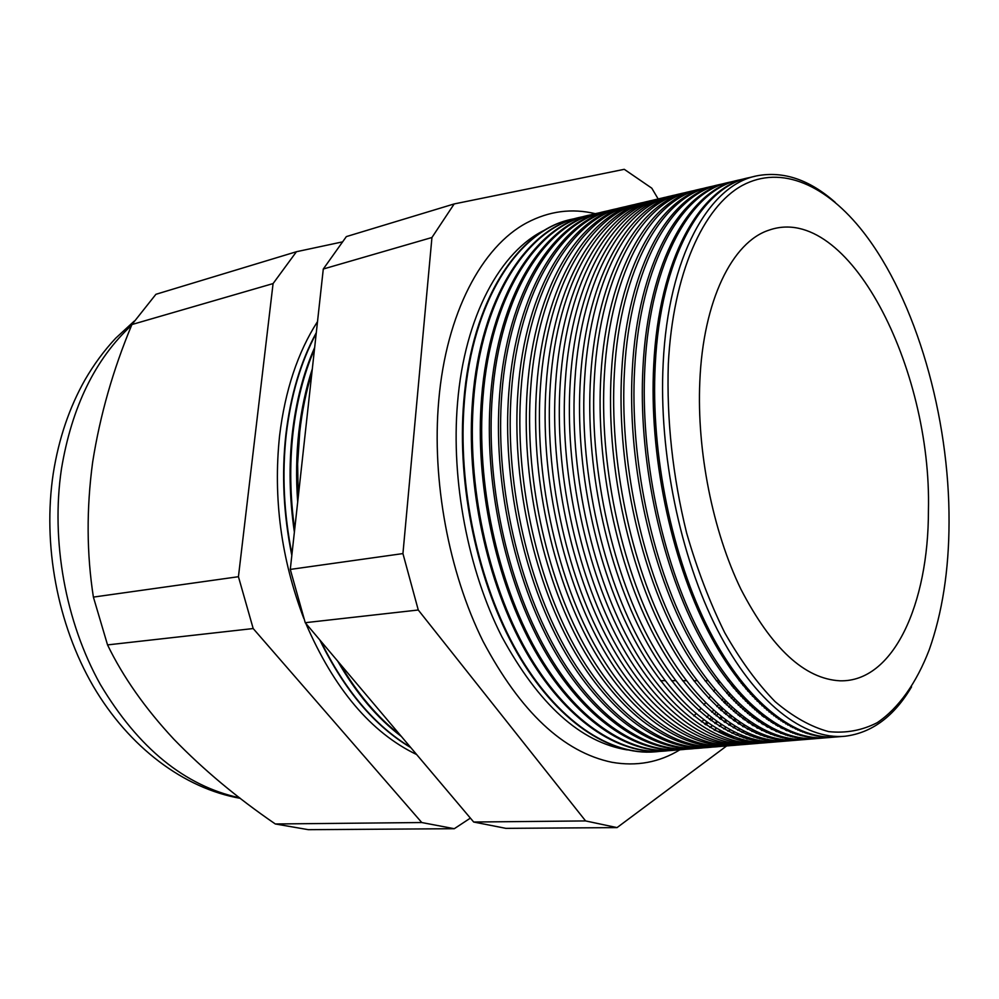 <?xml version="1.0" encoding="UTF-8"?>
<svg xmlns="http://www.w3.org/2000/svg" width="999" height="999" viewBox="0 0 999 999"><rect width="100%" height="100%" fill="white"/><g stroke="black" fill="none" stroke-linecap="round" stroke-linejoin="round"><path stroke-width="1.5" d="M545.404 229.758C500.724 250.699 464.647 315.984 457.517 403.097C450.949 480.569 467.982 569.892 501.773 636.563C538.673 704.545 580.531 742.332 627.347 749.924M704.707 724.125L706.705 722.24M709.502 719.467L711.3 717.594M714.285 714.322L715.896 712.462M719.055 708.628L720.466 706.805M723.8 702.322L725.037 700.586M728.546 695.341L729.582 693.718M733.241 687.624L734.09 686.138M595.416 213.711C571.903 208.054 549.063 211.064 526.885 222.752C482.055 246.441 446.191 313.074 438.711 400.924C431.718 480.407 448.701 572.027 483.004 641.258C520.467 711.862 563.424 752.21 611.888 762.274C636.575 766.583 659.228 762.424 679.869 749.812M716.87 715.122L717.707 713.998M720.554 709.977L721.84 708.079M724.874 703.383L725.998 701.56M729.22 696.091L730.182 694.38M733.578 688.011L734.352 686.463M843.556 736.35L837.761 736.825C796.503 740.858 747.052 703.646 709.465 630.794C672.027 557.942 650.549 453.708 655.244 364.835C660.401 258.491 701.51 186.688 749.65 177.535L755.319 176.199M748.114 177.884C699.987 187.15 658.903 258.916 653.721 365.122C649.013 453.908 670.454 558.041 707.879 630.844C745.441 703.658 794.904 740.908 836.188 736.95M836.051 736.962L827.984 737.624C786.475 741.683 736.775 704.595 699.088 631.967C661.525 559.365 640.072 455.444 644.904 366.783C650.237 260.714 691.658 188.998 740.109 179.77L746.578 178.259M738.373 180.182L738.323 180.195C689.822 189.435 648.339 261.126 642.981 367.145C638.111 455.756 659.565 559.627 697.14 632.192C734.864 704.782 784.59 741.832 826.161 737.774L826.21 737.774M826.161 737.774L818.281 738.423C776.51 742.494 726.585 705.544 688.786 633.141C651.111 560.764 629.682 457.155 634.652 368.718C640.147 262.924 681.892 191.296 730.631 181.993L736.638 180.582M728.708 182.455L728.471 182.505C679.657 191.82 637.849 263.424 632.33 369.155C627.322 457.542 648.751 561.076 686.438 633.416C724.275 705.756 774.25 742.682 816.071 738.611L816.308 738.586M816.071 738.611L808.653 739.223C766.633 743.306 716.483 706.48 678.571 634.315C640.796 562.15 619.38 458.853 624.5 370.641C630.144 265.11 672.19 193.581 721.228 184.203L726.773 182.904M719.118 184.703L718.693 184.79C669.592 194.193 627.459 265.697 621.765 371.153C616.62 459.303 638.024 562.524 675.824 634.627C713.773 706.73 763.985 743.531 806.068 739.435L806.493 739.385M806.068 739.435L799.1 739.997C756.842 744.118 706.455 707.404 668.443 635.464C630.556 563.536 609.178 460.539 614.41 372.552C620.229 267.282 662.574 195.841 711.9 186.388L716.995 185.19M709.602 186.938L709.003 187.063C659.602 196.541 617.157 267.957 611.301 373.139C606.006 461.063 627.384 563.96 665.309 635.826C703.358 707.692 753.808 744.355 796.153 740.247L796.752 740.184M796.153 740.247L789.622 740.783C747.115 744.904 696.515 708.328 658.391 636.613C620.404 564.897 599.038 462.212 604.42 374.438C610.389 269.43 653.034 198.089 702.634 188.561L707.292 187.475M700.162 189.161L699.387 189.323C649.7 198.876 606.942 270.192 600.911 375.1C595.491 462.799 616.845 565.372 654.869 637.012C693.031 708.653 743.706 745.192 786.3 741.058L787.087 740.983M786.3 741.058L780.219 741.558C737.474 745.704 686.65 709.24 648.426 637.749C610.339 566.258 588.998 463.861 594.505 376.311C600.624 271.566 643.581 200.312 693.443 190.722L697.664 189.723M690.796 191.358L689.859 191.558C639.872 201.186 596.803 272.402 590.621 377.048C585.064 464.51 606.405 566.783 644.53 638.186C682.792 709.602 733.691 746.003 776.548 741.857L777.497 741.758M776.548 741.857L770.891 742.319C727.896 746.49 676.872 710.152 638.536 638.873C600.349 567.594 579.033 465.509 584.677 378.171C590.946 273.689 634.19 202.522 684.327 192.857L688.124 191.97M681.493 193.544L680.394 193.781C630.132 203.484 586.763 274.6 580.419 378.971C574.737 466.221 596.041 568.181 634.265 639.36C672.639 710.539 723.763 746.827 766.857 742.657L767.981 742.544M766.857 742.657L761.625 743.081C718.406 747.264 667.157 711.051 628.733 639.984C590.446 568.931 569.155 467.145 574.924 380.007C581.343 275.786 624.862 204.72 675.287 194.98L678.646 194.193M672.277 195.717L671.003 195.979C620.466 205.757 576.798 276.785 570.304 380.881C564.485 467.907 585.764 569.567 624.1 640.521C662.574 711.475 713.91 747.627 757.242 743.443L758.541 743.318M755.444 743.593L752.434 743.843C708.978 748.039 657.529 711.937 619.005 641.096C580.631 570.254 559.353 468.756 565.247 381.843C571.815 277.872 615.621 206.893 666.308 197.09L669.243 196.391M663.124 197.864L661.688 198.164C610.876 208.017 566.92 278.946 560.277 382.779C554.32 469.592 575.586 570.928 614.01 641.67C652.584 712.399 704.145 748.438 747.714 744.23L749.175 744.08M745.903 744.38L743.318 744.592C699.637 748.8 647.976 712.824 609.365 642.195C570.891 571.565 549.637 470.367 555.644 383.653C562.362 279.945 606.455 209.053 657.392 199.176L659.927 198.576M654.045 200L652.447 200.337C601.361 210.252 557.13 281.081 550.324 384.665C544.243 471.253 565.484 572.29 604.008 642.807C642.682 713.323 694.442 749.225 738.249 745.004L739.872 744.842M736.438 745.154L734.265 745.341C690.359 749.562 638.498 713.711 599.787 643.281C561.226 572.864 539.997 471.953 546.128 385.452C552.996 281.993 597.352 211.201 648.551 201.249L650.674 200.749M645.042 202.11L643.281 202.485C591.932 212.475 547.415 283.216 540.459 386.526C534.253 472.902 555.469 573.638 594.093 643.93C632.854 714.235 684.827 750.012 728.87 745.778L730.656 745.591M727.035 745.928L725.274 746.078C681.156 750.324 629.095 714.585 590.297 644.367C551.635 574.163 530.432 473.526 536.688 387.237C543.693 284.028 588.324 213.324 639.772 203.309L641.495 202.909M640.634 203.122L643.306 202.61M636.101 204.221L634.19 204.62C582.567 214.673 537.774 285.314 530.681 388.374C524.35 474.537 545.541 574.987 584.253 645.054C623.114 715.134 675.299 750.798 719.555 746.54L721.503 746.34M717.719 746.703L716.358 746.815C672.015 751.061 619.767 715.446 580.881 645.441C542.132 575.436 520.954 475.099 527.322 389.011C534.465 286.039 579.358 215.434 631.056 205.357L632.392 205.045M627.222 206.306L625.162 206.743C573.289 216.858 528.221 287.412 520.979 390.209C514.535 476.148 535.701 576.311 574.5 646.166C613.448 716.033 665.834 751.573 710.314 747.302L712.412 747.077M708.466 747.452L707.504 747.539C662.949 751.81 610.514 716.308 571.528 646.503C532.704 576.71 511.538 476.648 518.031 390.771C525.312 288.049 570.466 217.532 622.414 207.38L623.351 207.155M618.418 208.379L616.208 208.841C564.073 219.031 518.743 289.485 511.363 392.033C504.782 477.759 525.936 577.622 564.822 647.265C603.871 716.92 656.443 752.347 701.148 748.064L703.396 747.814M699.288 748.214L698.713 748.263C653.945 752.547 601.323 717.157 562.262 647.564C523.351 577.971 502.21 478.184 508.816 392.507C516.233 290.035 561.638 219.605 613.823 209.39L614.385 209.266M609.677 210.427L607.317 210.926C554.944 221.179 509.34 291.546 501.823 393.831C495.129 479.358 516.246 578.933 555.232 648.363C594.355 717.794 647.127 753.109 692.045 748.813L694.455 748.551M690.184 748.963L689.997 748.975C645.017 753.283 592.207 717.994 553.059 648.613C514.06 579.22 492.944 479.72 499.662 394.243C507.217 292.008 552.872 221.666 605.307 211.388L605.494 211.351M601.011 212.475L598.501 212.987C545.879 223.314 500.012 293.581 492.357 395.616C485.551 480.931 506.643 580.219 545.716 649.45C584.927 718.681 637.886 753.87 683.016 749.55L685.576 749.275M681.243 749.7C636.076 753.958 583.104 718.768 543.893 649.575C504.832 580.394 483.766 481.206 490.596 395.954C498.276 294.018 544.13 223.788 596.753 213.399M592.407 214.498L589.747 215.047C536.875 225.424 490.759 295.604 482.967 397.39C476.048 482.505 497.115 581.505 536.276 650.524C575.574 719.542 628.708 754.62 674.063 750.286L676.76 749.987M672.464 750.424C627.097 754.595 574 719.442 534.765 650.474C495.666 581.493 474.65 482.642 481.593 397.652C489.385 296.091 535.389 225.974 588.174 215.409M583.853 216.508L581.056 217.083C527.959 227.535 481.593 297.615 473.663 399.15C466.62 484.053 487.674 582.779 526.91 651.585C566.283 720.404 619.617 755.369 665.172 751.023L668.006 750.711M663.748 751.136C618.194 755.232 564.972 720.129 525.699 651.36C486.575 582.579 465.621 484.078 472.652 399.338C480.581 298.139 526.723 228.134 579.67 217.407M575.374 218.506L572.439 219.106C519.093 229.62 472.49 299.6 464.423 400.899C457.28 485.601 478.296 584.04 517.619 652.647C557.08 721.253 610.589 756.106 656.343 751.748L659.328 751.41M655.094 751.847C609.365 755.868 556.006 720.803 516.708 652.235C477.547 583.666 456.655 485.502 463.786 401.024C471.828 300.162 518.119 230.282 571.216 219.393M304.333 441.608L306.643 420.504M311.875 372.939C306.131 391.346 302.073 411.051 299.725 432.03L297.615 463.973L298.264 496.778M297.69 502.022C295.941 478.121 296.303 454.845 298.801 432.205C301.348 409.59 305.856 388.499 312.312 368.931M314.473 349.238C303.721 374.138 296.553 402.16 292.957 433.304C289.51 464.547 290.072 496.615 294.668 529.52M294.38 532.13C289.46 498.389 288.773 465.497 292.32 433.429C296.004 401.473 303.459 372.827 314.673 347.477M316.221 333.429C300.836 362 290.846 395.716 286.238 434.577C281.93 473.651 283.828 513.523 291.958 554.195M316.296 332.679C300.662 361.401 290.522 395.392 285.864 434.652C281.506 474.125 283.491 514.385 291.82 555.444M317.52 321.591C297.739 352.347 285.09 390.434 279.57 435.839C273.064 498.039 281.131 558.878 303.783 618.393M949.05 522.215C949.537 417.132 916.22 299.9 863.361 232.105C826.835 185.315 781.605 164.373 742.294 185.452C703.221 206.793 672.989 273.376 668.319 363.936C666.558 419.73 672.652 476.098 686.625 533.004C697.127 569.293 709.814 602.509 724.687 632.642C740.484 660.401 757.292 683.391 775.112 701.635C793.131 716.882 810.988 726.872 828.671 731.618C845.941 733.416 862.125 730.431 877.247 722.664C898.9 707.991 916.483 682.779 929.182 649.937C942.282 612.874 948.913 570.304 949.05 522.215M911.55 686.862C894.117 716.358 872.015 732.804 845.254 736.213C804.207 740.222 754.932 702.921 717.432 629.882C680.069 556.868 658.591 452.385 663.174 363.336C668.206 256.78 709.065 184.902 756.98 175.812C783.491 170.829 809.577 179.683 835.239 202.385M699.812 381.693C696.728 450.849 712.712 531.006 740.871 589.148C771.59 648.388 804.632 678.945 840.009 680.806C893.593 682.267 928.583 603.746 928.421 510.589C932.017 368.181 848.363 202.198 769.018 230.145C732.454 241.883 703.159 300.187 699.812 381.693M832.005 737.125L831.293 737.237M830.369 737.25L831.093 737.125M827.135 737L826.423 737.162M822.264 737.936L821.353 738.061M820.241 738.086L821.153 737.936M825.311 737.1L826.023 736.925M822.289 736.55L821.578 736.763M817.432 737.824L816.52 738.024M812.599 738.736L811.488 738.885M810.201 738.91L811.3 738.736M815.221 737.949L816.133 737.737M820.279 736.6L820.991 736.375M817.469 735.776L816.757 736.038M812.624 737.387L811.712 737.649M807.804 738.636L806.705 738.873M802.996 739.522L801.71 739.71M800.224 739.747L801.523 739.535M805.219 738.798L806.318 738.536M810.226 737.474L811.138 737.187M815.271 735.739L815.983 735.464M812.686 734.69L811.975 735.002M807.841 736.65L806.942 736.975M803.034 738.224L801.935 738.536M798.251 739.435L796.952 739.71M793.481 740.309L792.007 740.521M790.346 740.559L791.82 740.321M795.291 739.635L796.578 739.335M800.261 738.336L801.36 738.011M805.269 736.663L806.168 736.313M810.289 734.565L811.001 734.228M807.916 733.291L807.204 733.666M803.096 735.601L802.197 735.988M798.288 737.512L797.202 737.899M793.518 739.048L792.232 739.41M788.76 740.234L787.287 740.534M784.04 741.096L782.379 741.32M780.531 741.37L782.192 741.108M785.439 740.471L786.912 740.122M790.384 739.198L791.658 738.81M795.341 737.562L796.44 737.15M800.336 735.514L801.235 735.102M805.344 733.054L806.056 732.667M803.184 731.618L802.472 732.03M798.363 734.265L797.464 734.715M793.581 736.5L792.482 736.962M788.81 738.361L787.537 738.798M784.065 739.872L782.604 740.259M779.357 741.033L777.697 741.358M774.662 741.87L772.826 742.12M770.803 742.182L772.639 741.882M775.674 741.295L777.322 740.908M780.569 740.059L782.042 739.61M785.501 738.448L786.775 737.974M790.446 736.463L791.545 735.976M795.429 734.065L796.328 733.591M800.424 731.231L801.123 730.793M798.463 729.645L797.764 730.107M793.668 732.629L792.769 733.154M788.898 735.214L787.799 735.739M784.14 737.387L782.854 737.924M779.407 739.21L777.934 739.697M774.7 740.671L773.051 741.121M770.017 741.82L768.181 742.182M765.359 742.644L763.348 742.906M761.151 742.981L763.161 742.657M765.983 742.107L767.819 741.695M770.841 740.896L772.489 740.409M775.736 739.335L777.197 738.798M780.644 737.399L781.917 736.837M785.589 735.064L786.675 734.502M790.546 732.304L791.445 731.768M795.529 729.095L796.228 728.608M780.743 733.366L781.83 732.717M785.689 730.244L786.588 729.632M790.659 726.66L791.358 726.111M775.936 731.38L777.022 730.656M780.868 727.896L781.755 727.21M785.813 723.913L786.513 723.313M766.258 732.492L767.519 731.655M771.153 729.108L772.227 728.296M776.061 725.249L776.947 724.5M780.993 720.878L781.68 720.217M761.513 730.294L762.774 729.37M766.395 726.548L767.469 725.661M771.29 722.314L772.165 721.49M776.186 717.544L776.885 716.82M753.646 730.544L751.947 731.455L753.396 730.419M756.792 727.821L758.054 726.797M761.65 723.701L762.724 722.739M766.533 719.08L767.407 718.194M771.403 713.91L772.09 713.124M747.264 729.07L748.713 727.921M752.097 725.074L753.358 723.963M756.942 720.591L758.004 719.53M761.787 715.571L762.662 714.597M766.645 709.964L767.332 709.128M738.224 729.982L739.435 729.02M742.619 726.41L744.055 725.162M747.427 722.052L748.676 720.841M752.247 717.195L753.308 716.046M757.067 711.763L757.941 710.714M761.9 705.719L762.574 704.807M733.204 727.722L734.827 726.335M737.986 723.488L739.41 722.14M742.769 718.768L744.018 717.457M747.577 713.511L748.626 712.275M752.372 707.654L753.234 706.53M757.155 701.148L757.829 700.187M724.75 728.271L725.661 727.497M728.621 724.899L730.219 723.401M733.378 720.316L734.802 718.843M738.149 715.209L739.385 713.798M742.919 709.54L743.968 708.216M747.677 703.246L748.538 702.047M752.434 696.266L753.096 695.229M719.317 726.261L721.103 724.637M724.05 721.815L725.649 720.204M728.783 716.87L730.207 715.284M733.528 711.375L734.764 709.852M738.273 705.282L739.31 703.858M743.006 698.538L743.855 697.24M747.714 691.046L748.376 689.922M714.784 723.288L716.57 721.528M719.505 718.481L721.091 716.745M724.213 713.161L725.624 711.463M728.933 707.267L730.157 705.631M733.641 700.736L734.677 699.2M738.336 693.493L739.173 692.107M742.994 685.464L743.656 684.265M339.835 663.636C357.442 693.656 377.497 717.394 400.012 734.852M401.323 736.413C377.36 718.331 356.144 693.219 337.674 661.088M320.704 640.996C345.03 690.446 374.912 725.811 410.364 747.115M319.78 639.909C344.38 690.321 374.725 726.223 410.801 747.614M341.845 242.02L296.441 251.723L155.906 294.305L131.918 324.538C113.124 369.468 100.025 415.359 92.645 462.187C86.389 508.753 86.638 553.721 93.394 597.102L107.542 644.904C123.052 676.947 145.142 708.366 173.801 739.16C203.184 769.492 237.025 797.764 275.324 823.975L308.354 829.682L454.283 828.708L470.379 818.119M296.441 251.723L273.077 283.579L131.918 324.538M273.077 283.579L238.436 576.71L93.394 597.102M238.436 576.71L253.184 628.546L107.542 644.904M253.184 628.546L421.778 822.539L275.324 823.975M421.778 822.539L454.283 828.708M658.179 198.988L651.785 188.174L624.263 169.318L454.183 203.933L431.943 237.5L402.934 553.583L418.269 610.002L585.601 820.928L617.032 827.609L726.61 745.966M762.736 716.295L763.248 715.072M617.032 827.609L505.906 828.358L473.688 822.027L305.232 622.702L290.284 569.418L323.289 269.018L346.353 236.601L454.183 203.933M585.601 820.928L473.688 822.027M418.269 610.002L305.232 622.702M402.934 553.583L290.284 569.418M431.943 237.5L323.289 269.018M305.756 623.314C334.028 688.811 370.991 732.567 416.67 754.557M701.473 721.84L703.646 719.992M706.655 717.282L708.603 715.421M711.788 712.2L713.498 710.364M716.845 706.58L718.356 704.782M721.865 700.349L723.164 698.638M726.835 693.456L727.921 691.845M731.743 685.801L732.617 684.34M705.694 724.774L707.891 723.076M710.951 720.554L712.911 718.83M716.133 715.846L717.869 714.135M721.253 710.614L722.776 708.94M726.335 704.807L727.634 703.196M731.355 698.363L732.454 696.852M736.325 691.221L737.212 689.847M741.233 683.291L741.92 682.105M709.889 727.484L712.125 725.911M715.234 723.588L717.22 721.99M720.479 719.23L722.24 717.644M725.674 714.372L727.21 712.811M730.793 708.965L732.117 707.467M735.876 702.971L736.987 701.56M740.896 696.303L741.795 695.029M745.866 688.91L746.565 687.799M714.048 729.944L716.333 728.508M719.492 726.373L721.515 724.912M724.824 722.364L726.61 720.891M730.082 717.869L731.63 716.42M735.264 712.849L736.6 711.463M740.396 707.28L741.52 705.968M745.479 701.073L746.39 699.887M750.511 694.18L751.211 693.144M718.531 731.967L720.504 730.868M723.726 728.92L725.798 727.584M729.158 725.237L730.968 723.9M734.49 721.103L736.063 719.767M739.735 716.47L741.083 715.184M744.929 711.288L746.053 710.077M750.062 705.531L750.973 704.42M755.144 699.113L755.856 698.151M723.051 733.753L724.625 732.979M727.934 731.218L730.044 730.007M733.466 727.871L735.314 726.635M738.885 724.075L740.484 722.851M744.205 719.817L745.579 718.618M749.45 715.022L750.599 713.898M754.645 709.677L755.569 708.653M759.777 703.721L760.501 702.834M727.597 735.289L728.646 734.839M732.067 733.278L734.24 732.18M737.749 730.257L739.635 729.133M743.268 726.797L744.892 725.686M748.676 722.889L750.062 721.79M753.983 718.481L755.144 717.444M759.24 713.548L760.177 712.599M764.422 708.016L765.159 707.192M736.101 735.064L738.348 734.103M741.982 732.379L743.918 731.368M747.627 729.258L749.287 728.246M753.134 725.699L754.532 724.7M758.516 721.665L759.69 720.716M763.835 717.12L764.784 716.246M769.08 712.012L769.817 711.251M739.959 736.6L742.344 735.764M746.116 734.24L748.126 733.341M757.567 728.246L759.003 727.334M763.049 724.575L764.235 723.701M768.431 720.416L769.392 719.605M773.738 715.721L774.475 715.009M743.543 737.861L746.103 737.15M750.124 735.838L752.222 735.052M756.193 733.391L757.954 732.579M761.975 730.519L763.436 729.707M767.569 727.21L768.78 726.41M773.026 723.413L774 722.677M778.408 719.118L779.158 718.468M746.578 738.798L749.475 738.236M753.87 737.15L756.118 736.488M760.326 735.052L762.162 734.34M766.333 732.517L767.831 731.792M772.065 729.557L773.301 728.845M777.622 726.136L778.621 725.474M783.079 722.227L783.84 721.64M750.736 739.123L752.035 738.973M757.155 738.161L759.677 737.624M764.247 736.425L766.196 735.826M770.579 734.253L772.152 733.616M776.523 731.63L777.784 731.006M782.205 728.583L783.216 727.971M787.749 725.049L788.523 724.512M714.285 730.069L734.003 737.025M747.165 738.973L752.634 739.135M759.452 738.785L762.524 738.423M767.781 737.499L769.942 737.012M774.675 735.689L776.335 735.139M780.893 733.428L782.205 732.866M786.762 730.731L787.799 730.194M792.419 727.572L793.194 727.085M131.618 325.262C95.18 358.953 71.791 406.868 61.439 468.993C50.749 540.734 65.472 621.99 100.312 684.415C138.424 748.151 184.865 785.963 239.648 797.839M719.517 681.68L718.468 683.528M714.922 689.435L713.661 691.395M710.252 696.465L708.791 698.501M705.544 702.821L703.87 704.919M700.774 708.591L698.888 710.714M695.953 713.823L693.843 715.946M134.228 321.116L115.709 338.199C104.183 350.499 93.918 364.41 84.927 379.945C69.306 407.642 58.754 438.773 53.272 473.339C42.458 544.767 57.418 624.425 93.132 686.013C129.071 747.402 183.978 788.411 240.284 798.338M660.526 680.669L665.097 680.669M671.49 680.681L675.661 680.681M682.554 680.694L686.313 680.694M693.693 680.694L697.052 680.694M704.932 680.706L707.866 680.706M716.271 680.719L718.768 680.719M727.697 680.719L729.769 680.719M739.21 680.731L740.846 680.731"/></g></svg>
